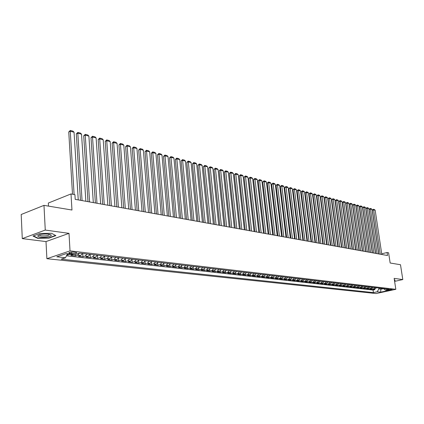 <?xml version="1.0" encoding="UTF-8"?>
<svg xmlns="http://www.w3.org/2000/svg" width="424" height="424" viewBox="0 0 424 424"><rect width="100%" height="100%" fill="white"/><g stroke="black" fill="none" stroke-linecap="round" stroke-linejoin="round"><path stroke-width="0.64" d="M392.009 289.316C390.101 289.348 388.866 289.576 388.305 289.99L388.554 290.064C390.456 290.032 391.691 289.804 392.253 289.391L392.009 289.316M46.889 258.698L376.099 293.546L395.825 289.316L70.029 250.886L46.889 258.698L46.004 241.579L69.001 233.354L45.262 230.062L22.276 238.606L46.004 241.579M22.276 238.606L21.2 214.502L43.985 205.364L71.963 210.023L71.004 193.938L48.331 203.048L48.495 206.117M394.611 281.382L402.8 279.57L400.495 264.73L390.159 263.007L388.601 252.799L387.059 252.513L381.722 253.828M45.262 230.062L43.985 205.364M66.881 254.946L67.718 255.041L67.639 253.753M73.516 254.421L70.808 255.391L75.398 255.911L75.313 254.495M82.526 253.478L80.682 255.513L78.435 256.25L82.945 256.759L82.744 253.504M90.015 254.352L88.171 256.366L85.929 257.098L90.36 257.596L90.153 254.368M97.372 255.211L95.532 257.204L93.285 257.925L97.642 258.417L97.43 255.216M104.596 256.054L102.762 258.031L100.52 258.741L104.797 259.223L104.58 256.085M111.692 256.88L109.864 258.836L107.622 259.541L111.83 260.018L111.618 257.055M118.672 257.697L116.844 259.636L114.607 260.331L118.741 260.797L118.535 257.993M125.525 258.492L123.707 260.416L121.471 261.104L125.531 261.56L125.334 258.905M132.267 259.281L130.449 261.184L128.218 261.862L132.214 262.313L132.018 259.79M138.892 260.05L137.079 261.937L134.853 262.61L138.781 263.055L138.59 260.654M145.411 260.813L143.598 262.684L141.377 263.346L145.236 263.781L145.05 261.491M151.813 261.56L150.011 263.41L147.791 264.072L151.591 264.497L151.41 262.313M158.12 262.292L156.318 264.131L154.103 264.783L157.839 265.201L157.664 263.113M164.316 263.018L162.524 264.836L160.309 265.482L163.987 265.896L163.812 263.892M170.416 263.728L168.625 265.535L166.415 266.171L170.035 266.579L169.865 264.661M176.416 264.428L174.635 266.219L172.425 266.85L175.987 267.247L175.822 265.408M182.32 265.117L180.544 266.892L178.34 267.518L181.848 267.91L181.684 266.139M188.134 265.795L186.359 267.555L184.164 268.169L187.615 268.562L187.456 266.855M193.853 266.463L192.088 268.207L189.894 268.816L193.291 269.203L193.137 267.56M199.487 267.12L197.722 268.848L195.538 269.452L198.877 269.828L198.729 268.249M205.031 267.767L203.276 269.478L201.093 270.083L204.384 270.454L204.236 268.927M210.495 268.403L208.741 270.104L206.562 270.697L209.806 271.063L209.657 269.59M215.869 269.028L214.12 270.719L211.947 271.302L215.143 271.662L215 270.242M221.164 269.648L219.425 271.323L217.258 271.901L220.401 272.256L220.263 270.878M226.384 270.252L224.646 271.916L222.483 272.494L225.584 272.839L225.446 271.508M231.52 270.857L229.792 272.5L227.635 273.072L230.688 273.416L230.55 272.123M236.587 271.445L234.859 273.077L232.707 273.644L235.718 273.984L235.585 272.733M241.574 272.028L239.852 273.65L237.71 274.206L240.673 274.545L240.541 273.326M246.492 272.6L244.775 274.206L242.634 274.763L245.56 275.091L245.427 273.915M251.337 273.167L249.625 274.763L247.494 275.314L250.372 275.637L250.245 274.487M256.112 273.724L254.411 275.309L252.28 275.849L255.121 276.172L254.994 275.054M260.818 274.27L259.122 275.844L257.002 276.384L259.801 276.697L259.673 275.611M265.461 274.81L263.77 276.374L261.65 276.909L264.412 277.222L264.29 276.162M270.04 275.346L268.355 276.893L266.24 277.423L268.964 277.731L268.843 276.702M274.551 275.87L272.871 277.407L270.766 277.937L273.448 278.239L273.332 277.232M279.003 276.39L277.328 277.916L275.229 278.441L277.874 278.738L277.757 277.757M283.391 276.904L281.721 278.42L279.628 278.934L282.241 279.231L282.124 278.271M287.721 277.407L286.057 278.913L283.969 279.427L286.545 279.713L286.433 278.78M291.993 277.906L290.334 279.4L288.251 279.909L290.795 280.195L290.684 279.278M296.206 278.398L294.553 279.877L292.475 280.386L294.987 280.667L294.876 279.771M300.362 278.881L298.713 280.354L296.646 280.852L299.121 281.133L299.01 280.259M304.464 279.358L302.821 280.821L300.759 281.319L303.202 281.594L303.091 280.736M308.513 279.835L306.875 281.282L304.819 281.774L307.23 282.045L307.124 281.207M312.509 280.296L310.877 281.737L308.826 282.225L311.205 282.495L311.099 281.674M316.447 280.757L314.825 282.188L312.779 282.67L315.127 282.935L315.021 282.13M320.343 281.213L318.721 282.633L316.68 283.11L319.002 283.375L318.896 282.585M324.18 281.658L322.569 283.073L320.533 283.545L322.823 283.804L322.722 283.031M327.975 282.103L326.369 283.502L324.339 283.974L326.602 284.228L326.496 283.471M331.722 282.538L330.116 283.932L328.096 284.398L330.328 284.652L330.227 283.905M335.416 282.972L333.821 284.356L331.806 284.817L334.006 285.066L333.911 284.329M339.067 283.396L337.478 284.769L335.469 285.23L337.642 285.474L337.546 284.753M342.671 283.815L341.087 285.182L339.083 285.638L341.235 285.882L341.135 285.172M346.233 284.228L344.654 285.585L342.656 286.041L344.781 286.279L344.68 285.58M348.348 284.478L346.774 285.829L348.173 285.988L346.185 286.439L348.284 286.677L348.184 285.988L349.752 284.642M351.841 284.886L350.266 286.226L351.655 286.386L349.673 286.831L351.74 287.064L351.644 286.386L353.224 285.045M356.653 285.447L355.089 286.778L353.113 287.218L355.158 287.451L355.068 286.783M360.045 285.84L358.487 287.165L356.515 287.605L358.54 287.832L358.444 287.175M363.394 286.232L361.842 287.546L359.875 287.981L361.873 288.209L361.783 287.557M366.707 286.619L365.159 287.923L363.198 288.357L365.17 288.58L365.08 287.938M369.977 287L368.435 288.299L366.479 288.728L368.43 288.945L368.339 288.315M373.205 287.377L371.668 288.664L369.723 289.094L371.652 289.311L371.562 288.691M71.004 193.938L74.921 194.664L75.207 199.359L387.515 255.518L387.059 252.513M69.944 253.419L71.693 253.621C74.947 253.7 76.612 253.356 76.686 252.582L73.893 252.1C70.617 252.015 68.948 252.359 68.879 253.133L69.944 253.419L69.88 252.344M383.407 288.564L385.289 290.043L389.078 289.226L79.463 253.123L75.016 254.596L66.298 253.6L56.795 256.79L65.513 257.744L61.204 259.17L373.433 292.602L377.148 291.802L378.918 288.903L381.118 289.157L383.503 288.638M385.289 290.043L388.713 290.435L380.598 292.178L377.148 291.802M70.426 254.071L67.718 255.041M66.457 255.815L373.062 290.053L374.832 289.666L374.742 289.057M376.401 287.748L374.869 289.03L372.929 289.454L374.832 289.666M375.129 287.599L373.592 288.887L371.652 289.311M371.917 287.228L370.38 288.516L368.43 288.945M368.673 286.847L367.126 288.15L365.17 288.58M365.387 286.465L363.834 287.774L361.873 288.209M362.059 286.078L360.506 287.393L358.54 287.832M358.693 285.686L357.135 287.011L355.158 287.451M355.286 285.288L353.722 286.619L351.74 287.064M350.266 286.226L348.284 286.677M346.774 285.829L344.781 286.279M344.813 284.064L343.233 285.426L341.235 285.882M341.235 283.651L339.651 285.018L337.642 285.474M337.61 283.227L336.02 284.605L334.006 285.066M333.942 282.797L332.342 284.186L330.328 284.652M330.227 282.363L328.621 283.762L326.602 284.228M326.464 281.928L324.853 283.333L322.823 283.804M322.653 281.483L321.037 282.898L319.002 283.375M318.79 281.033L317.168 282.458L315.127 282.935M314.878 280.577L313.251 282.008L311.205 282.495M310.914 280.11L309.281 281.557L307.23 282.045M306.902 279.644L305.264 281.101L303.202 281.594M302.831 279.172L301.188 280.635L299.121 281.133M298.708 278.69L297.06 280.163L294.987 280.667M294.526 278.202L292.873 279.686L290.795 280.195M290.292 277.709L288.633 279.204L286.545 279.713M285.999 277.206L284.329 278.716L282.241 279.231M281.642 276.697L279.973 278.218L277.874 278.738M277.232 276.183L275.552 277.715L273.448 278.239M272.754 275.664L271.074 277.206L268.964 277.731M268.217 275.134L266.526 276.686L264.412 277.222M263.611 274.598L261.921 276.162L259.801 276.697M258.947 274.052L257.246 275.632L255.121 276.172M254.209 273.501L252.503 275.091L250.372 275.637M249.407 272.939L247.696 274.54L245.56 275.091M244.531 272.372L242.814 273.984L240.673 274.545M239.587 271.795L237.864 273.422L235.718 273.984M234.567 271.212L232.84 272.849L230.688 273.416M229.474 270.618L227.741 272.266L225.584 272.839M224.307 270.014L222.568 271.678L220.401 272.256M219.054 269.399L217.311 271.079L215.143 271.662M213.728 268.779L211.979 270.47L209.806 271.063M208.317 268.148L206.562 269.855L204.384 270.454M202.826 267.507L201.066 269.229L198.877 269.828M197.245 266.855L195.48 268.593L193.291 269.203M191.579 266.198L189.809 267.947L187.615 268.562M185.818 265.525L184.043 267.29L181.848 267.91M179.972 264.841L178.191 266.622L175.987 267.247M174.026 264.152L172.239 265.943L170.035 266.579M167.989 263.447L166.197 265.254L163.987 265.896M161.851 262.732L160.055 264.555L157.839 265.201M155.608 262L153.806 263.845L151.591 264.497M149.264 261.264L147.462 263.124L145.236 263.781M142.814 260.511L141.007 262.387L138.781 263.055M136.258 259.742L134.44 261.64L132.214 262.313M129.585 258.969L127.767 260.877L125.531 261.56M122.796 258.174L120.973 260.103L118.741 260.797M115.895 257.368L114.067 259.318L111.83 260.018M108.867 256.552L107.039 258.518L104.797 259.223M101.718 255.72L99.884 257.702L97.642 258.417M94.441 254.866L92.602 256.87L90.36 257.596M87.037 254.003L85.192 256.027L82.945 256.759M79.495 253.128L77.645 255.168L75.398 255.911M69.001 233.354L70.029 250.886M402.8 279.57L394.15 278.372L395.825 289.316M380.985 288.283L380.598 292.178M378.791 288.029L378.918 288.903M67.474 253.732L65.513 257.744M373.062 290.053L373.433 292.602M37.641 238.336L48.972 238.113L55.899 235.617L51.49 233.28L39.92 233.481L32.998 236.041L37.641 238.336L37.619 237.959M394.559 281.038L394.93 280.958L394.988 279.909L394.394 279.935M48.956 237.806L48.972 238.113M394.776 279.973L394.93 280.958M74.11 194.515L70.262 131.249L68.752 131.97L72.504 194.219M78.249 199.905L74.057 132.235L70.262 131.249L70.31 130.454L72.965 131.143L74.057 132.235M68.752 131.97L70.31 130.454M48.553 234.154C43.02 233.799 39.427 234.361 37.768 235.839C37.694 236.417 38.6 236.841 40.476 237.101C46.258 237.959 54.648 235.559 49.841 234.398L48.553 234.154M39.4 234.811L39.57 235.325L41.404 235.866C46.248 236.094 48.935 235.574 49.47 234.308M51.479 233.28L55.533 235.431L48.824 237.853L37.842 238.065L33.432 235.882M394.781 279.92L394.537 280.889M82.065 200.594L77.815 133.205L76.299 133.915L80.454 200.303M85.849 201.273L81.54 134.175L77.815 133.205L77.846 132.415L80.454 133.094L81.54 134.175M76.299 133.915L77.846 132.415M89.597 201.946L85.235 135.129L83.719 135.828L87.985 201.654M93.312 202.614L88.892 136.078L85.235 135.129L85.256 134.339L87.816 135.007L88.892 136.078M83.719 135.828L85.256 134.339M96.99 203.276L92.522 137.016L91.006 137.705L95.384 202.985M100.642 203.933L96.115 137.948L92.522 137.016L92.533 136.237L95.05 136.888L96.115 137.948M91.006 137.705L92.533 136.237M104.256 204.585L99.682 138.871L98.172 139.554L102.65 204.294M107.844 205.227L103.218 139.787L99.682 138.871L99.682 138.092L102.157 138.738L103.218 139.787M98.172 139.554L99.682 138.092M111.395 205.868L106.721 140.699L105.21 141.367L109.784 205.576M114.92 206.499L110.192 141.595L106.721 140.699L106.71 139.92L109.143 140.556L110.192 141.595M105.21 141.367L106.71 139.92M118.407 207.129L113.637 142.491L112.132 143.153L116.801 206.838M121.868 207.749L117.056 143.376L113.637 142.491L113.616 141.717L116.006 142.337L117.056 143.376M112.132 143.153L113.616 141.717M125.303 208.369L120.437 144.25L118.932 144.907L123.691 208.078M128.705 208.979L123.797 145.119L120.437 144.25L120.411 143.482L122.759 144.096L123.797 145.119M118.932 144.907L120.411 143.482M132.076 209.583L127.126 145.983L125.621 146.63L130.47 209.297M135.42 210.187L130.428 146.842L127.126 145.983L127.089 145.22L129.4 145.824L130.428 146.842M125.621 146.63L127.089 145.22M138.738 210.781L133.703 147.69L132.198 148.326L137.132 210.495M142.024 211.375L136.947 148.527L133.703 147.69L133.655 146.927L135.924 147.52L136.947 148.527M132.198 148.326L133.655 146.927M145.284 211.963L140.169 149.365L138.669 149.995L143.683 211.671M148.517 212.541L143.365 150.191L140.169 149.365L140.111 148.607L142.347 149.19L143.365 150.191M138.669 149.995L140.111 148.607M151.723 213.118L146.529 151.013L145.035 151.633L150.123 212.832M154.903 213.691L149.672 151.824L146.529 151.013L146.466 150.26L148.665 150.833L149.672 151.824M145.035 151.633L146.466 150.26M158.057 214.258L152.788 152.635L151.294 153.249L156.456 213.966M161.184 214.82L155.878 153.435L152.788 152.635L152.714 151.887L154.882 152.449L155.878 153.435M151.294 153.249L152.714 151.887M164.284 215.376L158.947 154.23L157.452 154.834L162.684 215.09M167.363 215.933L161.989 155.02L158.947 154.23L158.868 153.483L160.993 154.039L161.989 155.02M157.452 154.834L158.868 153.483M170.416 216.478L165.005 155.799L163.516 156.398L168.816 216.192M173.442 217.024L167.999 156.573L165.005 155.799L164.915 155.057L167.014 155.603L167.999 156.573M163.516 156.398L164.915 155.057M176.442 217.565L170.967 157.346L169.483 157.935L174.847 217.274M179.421 218.1L173.914 158.11L170.967 157.346L170.872 156.61L172.934 157.145L173.914 158.11M169.483 157.935L170.872 156.61M182.373 218.63L176.84 158.868L175.356 159.451L180.783 218.344M185.304 219.155L179.739 159.615L176.84 158.868L176.734 158.131L178.764 158.661L179.739 159.615M175.356 159.451L176.734 158.131M188.214 219.68L182.617 160.362L181.133 160.94L186.624 219.394M191.097 220.199L185.474 161.104L182.617 160.362L182.506 159.631L184.504 160.155L185.474 161.104M181.133 160.94L182.506 159.631M193.959 220.713L188.309 161.836L186.825 162.408L192.369 220.427M196.8 221.222L191.118 162.567L188.309 161.836L188.187 161.109L190.159 161.624L191.118 162.567M186.825 162.408L188.187 161.109M199.614 221.731L193.906 163.288L192.432 163.855L198.029 221.445M202.412 222.234L196.678 164.003L193.906 163.288L193.784 162.567L195.724 163.07L196.678 164.003M192.432 163.855L193.784 162.567M205.184 222.733L199.423 164.719L197.95 165.275L203.6 222.446M207.935 223.225L202.153 165.424L199.423 164.719L199.296 163.998L201.204 164.496L202.153 165.424M197.95 165.275L199.296 163.998M210.67 223.718L204.856 166.123L203.388 166.68L209.085 223.432M213.378 224.206L207.543 166.823L204.856 166.123L204.718 165.408L206.599 165.901L207.543 166.823M203.388 166.68L204.718 165.408M216.065 224.688L210.209 167.512L208.741 168.058L214.491 224.402M218.736 225.171L212.853 168.196L210.209 167.512L210.066 166.802L211.915 167.284L212.853 168.196M208.741 168.058L210.066 166.802M221.386 225.642L215.477 168.879L214.014 169.42L219.807 225.361M224.015 226.119L218.084 169.552L215.477 168.879L215.328 168.169L217.157 168.646L218.084 169.552M214.014 169.42L215.328 168.169M226.623 226.586L220.671 170.225L219.213 170.755L225.049 226.305M229.209 227.052L223.241 170.888L220.671 170.225L220.517 169.521L222.319 169.987L223.241 170.888M219.213 170.755L220.517 169.521M231.78 227.513L225.791 171.55L224.333 172.08L230.211 227.232M234.334 227.974L228.319 172.202L225.791 171.55L225.632 170.851L227.402 171.307L228.319 172.202M224.333 172.08L225.632 170.851M236.862 228.43L230.831 172.854L229.379 173.379L235.299 228.144M239.38 228.881L233.327 173.501L230.831 172.854L230.667 172.16L232.416 172.61L233.327 173.501M229.379 173.379L230.667 172.16M241.871 229.326L235.802 174.142L234.355 174.662L240.313 229.045M244.351 229.776L238.262 174.778L235.802 174.142L235.633 173.448L237.355 173.898L238.262 174.778M234.355 174.662L235.633 173.448M246.805 230.216L240.7 175.414L239.253 175.923L245.247 229.935M249.248 230.656L243.122 176.04L240.7 175.414L240.525 174.72L242.221 175.165L243.122 176.04M239.253 175.923L240.525 174.72M251.671 231.091L245.528 176.665L244.086 177.168L250.118 230.81M254.077 231.525L247.918 177.285L245.528 176.665L245.353 175.976L247.022 176.411L247.918 177.285M244.086 177.168L245.353 175.976M256.467 231.954L250.287 177.9L248.851 178.398L254.914 231.674M258.836 232.379L252.646 178.509L250.287 177.9L250.107 177.216L251.755 177.64L252.646 178.509M248.851 178.398L250.107 177.216M261.189 232.803L254.983 179.114L253.547 179.612L259.642 232.522M263.527 233.221L257.304 179.712L254.983 179.114L254.798 178.435L256.419 178.854L257.304 179.712M253.547 179.612L254.798 178.435M265.848 233.64L259.61 180.311L258.179 180.804L264.306 233.364M268.154 234.053L261.899 180.905L259.61 180.311L259.419 179.633L261.02 180.052L261.899 180.905M258.179 180.804L259.419 179.633M270.438 234.467L264.173 181.493L262.748 181.981L268.901 234.186M272.712 234.875L266.431 182.082L264.173 181.493L263.977 180.82L265.557 181.233L266.431 182.082M262.748 181.981L263.977 180.82M274.969 235.278L268.673 182.659L267.252 183.142L273.432 235.002M277.211 235.68L270.904 183.237L268.673 182.659L268.477 181.991L270.035 182.394L270.904 183.237M267.252 183.142L268.477 181.991M279.432 236.083L273.114 183.809L271.694 184.286L277.9 235.808M281.642 236.481L275.309 184.382L273.114 183.809L272.908 183.142L274.45 183.544L275.309 184.382M271.694 184.286L272.908 183.142M283.836 236.873L277.492 184.944L276.077 185.421L282.31 236.597M286.014 237.265L279.66 185.505L277.492 184.944L277.285 184.281L278.801 184.679L279.66 185.505M276.077 185.421L277.285 184.281M288.182 237.657L281.812 186.067L280.402 186.534L286.656 237.382M290.329 238.044L283.953 186.618L281.812 186.067L281.6 185.405L283.099 185.792L283.953 186.618M280.402 186.534L281.6 185.405M292.465 238.426L286.073 187.169L284.668 187.631L290.944 238.15M294.585 238.807L288.182 187.715L286.073 187.169L285.861 186.512L287.339 186.894L288.182 187.715M284.668 187.631L285.861 186.512M296.694 239.184L290.281 188.261L288.876 188.717L295.173 238.913M298.782 239.56L292.364 188.797L290.281 188.261L290.064 187.604L291.521 187.986L292.364 188.797M288.876 188.717L290.064 187.604M300.86 239.936L294.431 189.332L293.032 189.788L299.349 239.666M302.927 240.307L296.482 189.867L294.431 189.332L294.208 188.685L295.645 189.056L296.482 189.867M293.032 189.788L294.208 188.685M304.978 240.673L298.523 190.397L297.129 190.848L303.467 240.403M307.013 241.044L300.552 190.922L298.523 190.397L298.3 189.745L299.72 190.116L300.552 190.922M297.129 190.848L298.3 189.745M309.038 241.404L302.566 191.441L301.178 191.887L307.533 241.134M311.046 241.765L304.57 191.961L302.566 191.441L302.339 190.8L303.738 191.16L304.57 191.961M301.178 191.887L302.339 190.8M313.039 242.125L306.557 192.475L305.169 192.92L311.539 241.855M315.027 242.48L308.529 192.989L306.557 192.475L306.324 191.834L307.707 192.194L308.529 192.989M305.169 192.92L306.324 191.834M316.993 242.835L310.495 193.498L309.112 193.932L315.498 242.565M318.954 243.191L312.446 194.001L310.495 193.498L310.262 192.856L311.624 193.212L312.446 194.001M309.112 193.932L310.262 192.856M320.899 243.54L314.38 194.505L313.002 194.939L319.404 243.27M322.828 243.885L316.304 195.003L314.38 194.505L314.147 193.869L315.493 194.219L316.304 195.003M313.002 194.939L314.147 193.869M324.752 244.229L318.217 195.501L316.845 195.93L323.263 243.964M326.655 244.574L320.12 195.989L318.217 195.501L317.979 194.865L319.309 195.21L320.12 195.989M316.845 195.93L317.979 194.865M328.552 244.913L322.007 196.482L320.639 196.906L327.068 244.648M330.434 245.252L323.888 196.969L322.007 196.482L321.768 195.851L323.083 196.19L323.888 196.969M320.639 196.906L321.768 195.851M332.305 245.591L325.749 197.452L324.387 197.87L330.826 245.326M334.165 245.925L327.604 197.929L325.749 197.452L325.505 196.821L326.803 197.16L327.604 197.929M324.387 197.87L325.505 196.821M336.015 246.259L329.448 198.406L328.086 198.824L334.536 245.989M337.849 246.588L331.276 198.883L329.448 198.406L329.199 197.785L330.481 198.114L331.276 198.883M328.086 198.824L329.199 197.785M339.672 246.916L333.094 199.354L331.738 199.768L338.204 246.651M341.49 247.24L334.902 199.821L333.094 199.354L332.845 198.729L334.112 199.063L334.902 199.821M331.738 199.768L332.845 198.729M343.286 247.563L336.698 200.287L335.347 200.695L341.818 247.303M345.078 247.886L338.485 200.748L336.698 200.287L336.449 199.667L337.7 199.996L338.485 200.748M335.347 200.695L336.449 199.667M346.859 248.204L340.26 201.209L338.909 201.617L345.396 247.945M348.629 248.522L342.025 201.665L340.26 201.209L340.006 200.594L341.241 200.912L342.025 201.665M338.909 201.617L340.006 200.594M350.383 248.84L343.779 202.121L342.433 202.524L348.926 248.581M352.132 249.153L345.518 202.571L343.779 202.121L343.525 201.506L344.744 201.824L345.518 202.571M342.433 202.524L343.525 201.506M353.865 249.466L347.251 203.022L345.91 203.419L352.413 249.206M355.593 249.778L348.973 203.467L347.251 203.022L346.996 202.412L348.199 202.725L348.973 203.467M345.91 203.419L346.996 202.412M357.305 250.086L350.685 203.912L349.344 204.31L355.853 249.826M359.011 250.393L352.386 204.352L350.685 203.912L350.425 203.303L351.618 203.61L352.386 204.352M349.344 204.31L350.425 203.303M360.702 250.695L354.077 204.792L352.741 205.184L359.255 250.436M362.388 250.997L355.757 205.227L354.077 204.792L353.817 204.183L354.994 204.49L355.757 205.227M352.741 205.184L353.817 204.183M364.062 251.299L357.427 205.656L356.096 206.048L362.615 251.04M365.726 251.602L359.091 206.091L357.427 205.656L357.162 205.057L358.328 205.359L359.091 206.091M356.096 206.048L357.162 205.057M367.38 251.898L360.739 206.514L359.414 206.901L365.939 251.639M369.023 252.19L362.382 206.944L360.739 206.514L360.474 205.916L361.624 206.218L362.382 206.944M359.414 206.901L360.474 205.916M370.656 252.487L364.015 207.363L362.69 207.749L369.219 252.227M372.277 252.778L365.636 207.787L364.015 207.363L363.744 206.769L364.879 207.06L365.636 207.787M362.69 207.749L363.744 206.769M373.894 253.07L367.248 208.2L365.928 208.582L372.463 252.81M375.5 253.356L368.848 208.619L367.248 208.2L366.977 207.606L368.101 207.898L368.848 208.619M365.928 208.582L366.977 207.606M377.095 253.642L370.444 209.032L369.129 209.408L375.669 253.388M378.68 253.928L372.028 209.44L370.444 209.032L370.173 208.438L371.281 208.725L372.028 209.44M369.129 209.408L370.173 208.438M380.259 254.214L373.602 209.848L372.293 210.225L378.833 253.955M381.823 254.495L375.171 210.256L373.602 209.848L373.332 209.26L374.429 209.546L375.171 210.256M372.293 210.225L373.332 209.26M73.055 254.644L69.965 254.294M374.869 289.03L373.592 288.887M371.668 288.664L370.38 288.516M368.435 288.299L367.126 288.15M365.159 287.923L363.834 287.774M361.842 287.546L360.506 287.393M358.487 287.165L357.135 287.011M355.089 286.778L353.722 286.619M344.654 285.585L343.233 285.426M341.087 285.182L339.651 285.018M337.478 284.769L336.02 284.605M333.821 284.356L332.342 284.186M330.116 283.932L328.621 283.762M326.369 283.502L324.853 283.333M322.569 283.073L321.037 282.898M318.721 282.633L317.168 282.458M314.825 282.188L313.251 282.008M310.877 281.737L309.281 281.557M306.875 281.282L305.264 281.101M302.821 280.821L301.188 280.635M298.713 280.354L297.06 280.163M294.553 279.877L292.873 279.686M290.334 279.4L288.633 279.204M286.057 278.913L284.329 278.716M281.721 278.42L279.973 278.218M277.328 277.916L275.552 277.715M272.871 277.407L271.074 277.206M268.355 276.893L266.526 276.686M263.77 276.374L261.921 276.162M259.122 275.844L257.246 275.632M254.411 275.309L252.503 275.091M249.625 274.763L247.696 274.54M244.775 274.206L242.814 273.984M239.852 273.65L237.864 273.422M234.859 273.077L232.84 272.849M229.792 272.5L227.741 272.266M224.646 271.916L222.568 271.678M219.425 271.323L217.311 271.079M214.12 270.719L211.979 270.47M208.741 270.104L206.562 269.855M203.276 269.478L201.066 269.229M197.722 268.848L195.48 268.593M192.088 268.207L189.809 267.947M186.359 267.555L184.043 267.29M180.544 266.892L178.191 266.622M174.635 266.219L172.239 265.943M168.625 265.535L166.197 265.254M162.524 264.836L160.055 264.555M156.318 264.131L153.806 263.845M150.011 263.41L147.462 263.124M143.598 262.684L141.007 262.387M137.079 261.937L134.44 261.64M130.449 261.184L127.767 260.877M123.707 260.416L120.973 260.103M116.844 259.636L114.067 259.318M109.864 258.836L107.039 258.518M102.762 258.031L99.884 257.702M95.532 257.204L92.602 256.87M88.171 256.366L85.192 256.027M80.682 255.513L77.645 255.168M71.603 252.084L71.693 253.621M68.858 252.762L68.879 253.133M39.363 234.901L37.768 235.839M39.543 234.763L39.57 235.325"/></g></svg>
